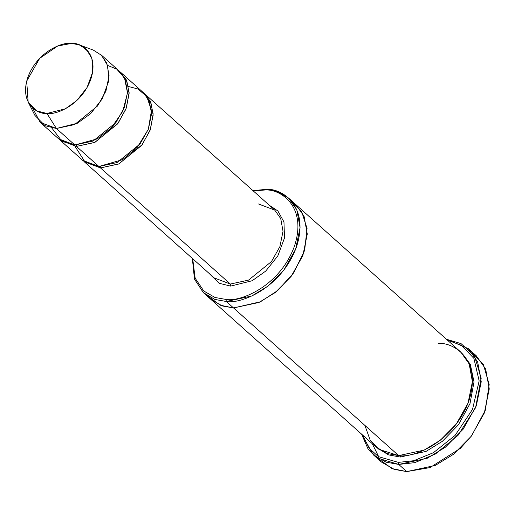 <?xml version="1.0" encoding="UTF-8"?>
<svg xmlns="http://www.w3.org/2000/svg" width="515" height="515" viewBox="0 0 515 515"><rect width="100%" height="100%" fill="white"/><g stroke="black" fill="none" stroke-linecap="round" stroke-linejoin="round"><path stroke-width="0.77" d="M230.353 284.048L214.143 277.9L230.353 284.048L248.539 280.121L271.489 261.543L279.877 246.653L283.025 231.28L280.733 218.585L274.753 210.126L280.733 218.585L283.025 231.28L279.877 246.653L271.489 261.543L248.539 280.121L230.353 284.048L100.489 167.922L118.997 163.854L142.217 144.638L150.432 129.4L153.167 113.918L150.406 101.41L144.078 93.305L150.876 102.459L153.167 115.154L150.013 130.527L141.625 145.423L118.682 164.002L100.489 167.922L100.528 166.506L100.489 167.922L230.353 284.048L230.681 286.095L230.353 284.048M208.73 273.059L219.165 283.289L230.681 286.095L219.165 283.289L208.73 273.059M460.307 448.411L471.605 435.78L460.307 448.411L429.948 467.607L406.728 471.598L435.22 465.457L453.387 454.372L471.173 436.347L484.319 413.017L489.25 388.928L485.664 369.043L476.291 355.788L468.277 348.623L477.65 361.871L481.235 381.763L476.304 405.852L463.159 429.182L445.372 447.2L427.205 458.286L398.713 464.427L414.755 462.65L435.452 453.992L458.015 435.381L475.59 407.655L481.19 378.229L474.482 355.884L461.067 343.621L446.434 339.256L468.277 348.623M472.01 352.511L483.405 364.523L489.16 384.473L485.33 410.217L471.605 435.78M447.49 340.196L461.569 345.378L473.897 358.408L479.156 380.9L472.532 409.348L455.054 435.439L433.392 452.717L413.693 460.732L398.385 462.38L398.713 464.427L406.728 471.598L398.713 464.427L386.096 462.18L373.324 454.803L361.588 434.145L367.993 448.829L377.662 458.118L398.713 464.427L398.385 462.38L413.693 460.732L433.392 452.717L455.054 435.439L472.532 409.348L479.156 380.9L473.897 358.408L461.569 345.378L447.49 340.196M203.625 292.887L194.548 279.252L192.353 258.414L194.451 278.988L203.303 292.591L214.858 299.421L226.317 301.487L215.038 299.485L203.625 292.887L210.841 299.344L222.126 305.891L233.527 307.944L222.248 305.936L210.841 299.344L375.969 447.007L387.383 453.599L398.661 455.608L226.317 301.487L225.982 299.44L214.974 297.477L203.831 291.039L195.153 278.222L192.707 258.73L195.153 278.222L203.831 291.039L214.974 297.477L225.982 299.44C239.565 302.163 279.4 286.997 294.329 246.524C307.918 206.006 279.645 188.348 264.517 190.022C279.645 188.348 307.918 206.006 294.329 246.524C279.4 286.997 239.565 302.163 225.982 299.44L226.317 301.487C240.228 304.281 281.036 288.741 296.331 247.29C310.249 205.781 281.287 187.692 265.792 189.404L264.517 190.022L253.316 190.956L264.517 190.022L265.792 189.404L277.07 191.413L288.477 198.005L296.852 209.843L300.058 227.617L295.649 249.144L283.9 269.989L268.006 286.095L251.777 296.003L226.317 301.487L233.533 307.944L258.987 302.453L275.222 292.546L291.117 276.439L302.859 255.595L307.268 234.068L304.062 216.3L295.694 204.455L304.069 216.294L307.268 234.068L302.865 255.595L291.117 276.446L275.222 292.546L258.994 302.453L233.527 307.944L398.661 455.608L378.931 449.35L370.131 440.048L364.897 425.416M100.805 54.577L106.785 63.036L109.077 75.731L105.929 91.104L97.541 105.993L74.591 124.579L56.405 128.499L74.842 144.985L93.028 141.065L115.978 122.48L124.366 107.59L127.514 92.217L125.222 79.522L119.242 71.064L100.805 54.577M88.863 52.24L84.602 48.429L88.863 52.24M28.164 102.041L34.936 115.45L45.088 125.692L56.405 128.499L46.942 113.455L37.041 111.002L28.164 102.041L26.696 81.113L39.674 58.356L57.719 45.983L71.617 43.402C62.92 41.657 37.415 51.371 27.855 77.276C19.158 103.219 37.26 114.523 46.942 113.455C55.639 115.199 81.145 105.491 90.704 79.58C99.401 53.637 81.299 42.333 71.617 43.402L79.278 44.876L86.597 49.537L91.928 58.691L92.584 72.248L87.054 87.544L76.838 100.534L65.289 108.839L46.942 113.455L56.405 128.499L77.372 123.22L90.569 113.725L102.247 98.88L108.562 81.402L107.815 65.901L101.725 55.446L93.363 50.116L79.278 44.876M116.197 122.19L109.109 130.121L116.197 122.19M76.484 145.005L76.445 146.415L94.947 142.352L118.167 123.137L126.387 107.899L129.117 92.417L126.355 79.909L120.027 71.797L126.825 80.952L129.117 93.646L125.969 109.026L117.581 123.915L94.631 142.494L76.445 146.415L76.484 145.005M59.457 139.539L76.445 146.415L98.886 166.487L85.207 162.296L75.016 146.331M107.674 65.444L116.757 69.132L124.508 77.971L127.495 92.822L122.821 111.234L111.343 127.894L97.361 138.857L74.842 144.985L62.128 141.406L51.764 127.971M140.247 143.698L133.153 151.622L140.247 143.698M83.501 161.041L100.489 167.922L84.286 161.774L214.143 277.9M456.58 423.671L446.608 434.827L456.58 423.671M400.303 455.64L400.264 457.043L426.04 451.41L442.462 441.246L458.44 424.766L470.015 403.567L474.012 381.937L470.337 364.343L461.614 352.846L470.337 364.343L474.012 381.937L470.015 403.567L458.44 424.766L442.462 441.246L426.04 451.41L400.264 457.043L400.303 455.64M376.787 447.709L388.548 454.887L400.264 457.043L388.548 454.887L376.787 447.709M438.13 343.518C453.631 341.806 482.594 359.895 468.676 401.404C453.38 442.861 412.573 458.402 398.661 455.608L424.122 450.116L440.351 440.216L456.245 424.109L467.993 403.258L472.403 381.731L469.197 363.957L460.822 352.118L288.477 198.005M128.512 86.507L137.917 88.986L146.743 96.453L151.474 110.468L148.32 129.342L137.222 147.406L122.673 159.624L98.886 166.487L76.445 146.415L60.236 140.273L82.683 160.345L98.886 166.487L117.072 162.566L140.022 143.988L148.41 129.098L151.565 113.718L149.273 101.024L143.292 92.565L120.845 72.499M269.339 205.285L277.875 210.976L283.958 221.959L284.486 238.014L277.797 255.949L265.727 271.083L252.176 280.733L230.681 286.095L252.176 280.733L265.727 271.083L277.797 255.949L284.486 238.014L283.958 221.959L277.875 210.976L269.339 205.285M210.841 299.344L222.255 305.936L233.533 307.944L260.461 301.771L277.572 290.64L293.775 272.776L304.635 250.393L307.062 228.506L301.713 211.704L291.831 201.5L301.713 211.71L307.062 228.506L304.629 250.399L293.775 272.776L277.572 290.64L260.455 301.771L233.533 307.944L220.343 305.228L207.481 295.835M252.962 190.64L265.792 189.404L252.962 190.64M471.553 435.851L460.378 448.346M373.324 454.803L381.338 461.974L394.11 469.352L406.728 471.598L391.992 468.566L377.604 458.08M362.644 435.085L369.21 448.32L378.506 456.663L398.385 462.38L378.506 456.663L369.21 448.32L362.644 435.085M40.196 122.351L58.633 138.838L74.842 144.985L56.405 128.499L40.196 122.351L32.426 107.77M372.261 443.685L378.744 456.811M258.549 203.979L274.753 210.126L144.895 94"/></g></svg>
